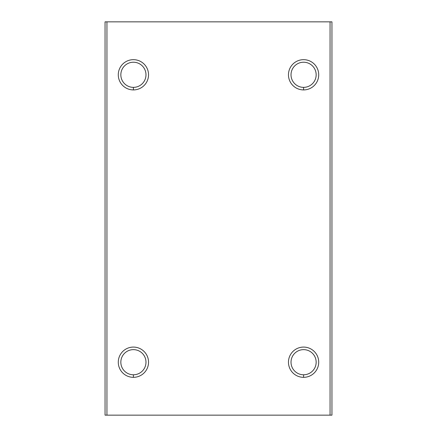 <?xml version="1.0" encoding="UTF-8"?>
<svg xmlns="http://www.w3.org/2000/svg" width="437" height="437" viewBox="0 0 437 437"><rect width="100%" height="100%" fill="white"/><g stroke="black" fill="none" stroke-linecap="round" stroke-linejoin="round"><path stroke-width="0.66" d="M330.061 21.85L106.939 21.85L106.939 415.15L330.061 415.15L330.061 21.85L331.951 21.85L331.951 415.15L105.049 415.15L106.939 415.15L106.939 21.85L330.061 21.85L330.061 415.15L331.951 415.15L331.951 21.85L330.061 21.85M303.589 377.333A15.126 15.126 0 0 1 290.49 354.642A15.126 15.126 0 0 1 316.688 354.642A15.126 15.126 0 0 1 303.589 377.333A15.126 15.126 0 0 0 316.688 354.642A15.126 15.126 0 0 0 290.49 354.642A15.126 15.126 0 0 0 303.589 377.333L303.589 374.777A12.569 12.569 0 0 0 316.159 362.207A12.569 12.569 0 0 0 303.589 349.638A12.569 12.569 0 0 0 291.02 362.207A12.569 12.569 0 0 0 303.589 374.777L303.589 377.333M303.589 89.924A15.126 15.126 0 0 1 290.49 67.232A15.126 15.126 0 0 1 316.688 67.232A15.126 15.126 0 0 1 303.589 89.924A15.126 15.126 0 0 0 316.688 67.232A15.126 15.126 0 0 0 290.49 67.232A15.126 15.126 0 0 0 303.589 89.924L303.589 87.362A12.569 12.569 0 0 0 316.159 74.793A12.569 12.569 0 0 0 303.589 62.223A12.569 12.569 0 0 0 291.02 74.793A12.569 12.569 0 0 0 303.589 87.362L303.589 89.924M133.411 377.333A15.126 15.126 0 0 1 120.312 354.642A15.126 15.126 0 0 1 146.51 354.642A15.126 15.126 0 0 1 133.411 377.333A15.126 15.126 0 0 0 146.51 354.642A15.126 15.126 0 0 0 120.312 354.642A15.126 15.126 0 0 0 133.411 377.333L133.411 374.777A12.569 12.569 0 0 0 145.98 362.207A12.569 12.569 0 0 0 133.411 349.638A12.569 12.569 0 0 0 120.841 362.207A12.569 12.569 0 0 0 133.411 374.777L133.411 377.333M133.411 89.924A15.126 15.126 0 0 1 120.312 67.232A15.126 15.126 0 0 1 146.51 67.232A15.126 15.126 0 0 1 133.411 89.924A15.126 15.126 0 0 0 146.51 67.232A15.126 15.126 0 0 0 120.312 67.232A15.126 15.126 0 0 0 133.411 89.924L133.411 87.362A12.569 12.569 0 0 0 145.98 74.793A12.569 12.569 0 0 0 133.411 62.223A12.569 12.569 0 0 0 120.841 74.793A12.569 12.569 0 0 0 133.411 87.362L133.411 89.924M105.049 21.85L106.939 21.85L105.049 21.85L105.049 415.15L105.049 21.85M303.589 62.223A12.569 12.569 0 0 1 316.159 74.793A12.569 12.569 0 0 1 303.589 87.362A12.569 12.569 0 0 1 291.02 74.793A12.569 12.569 0 0 1 303.589 62.223M133.411 349.638A12.569 12.569 0 0 1 145.98 362.207A12.569 12.569 0 0 1 133.411 374.777A12.569 12.569 0 0 1 120.841 362.207A12.569 12.569 0 0 1 133.411 349.638M303.589 349.638A12.569 12.569 0 0 1 316.159 362.207A12.569 12.569 0 0 1 303.589 374.777A12.569 12.569 0 0 1 291.02 362.207A12.569 12.569 0 0 1 303.589 349.638M133.411 62.223A12.569 12.569 0 0 1 145.98 74.793A12.569 12.569 0 0 1 133.411 87.362A12.569 12.569 0 0 1 120.841 74.793A12.569 12.569 0 0 1 133.411 62.223"/></g></svg>
